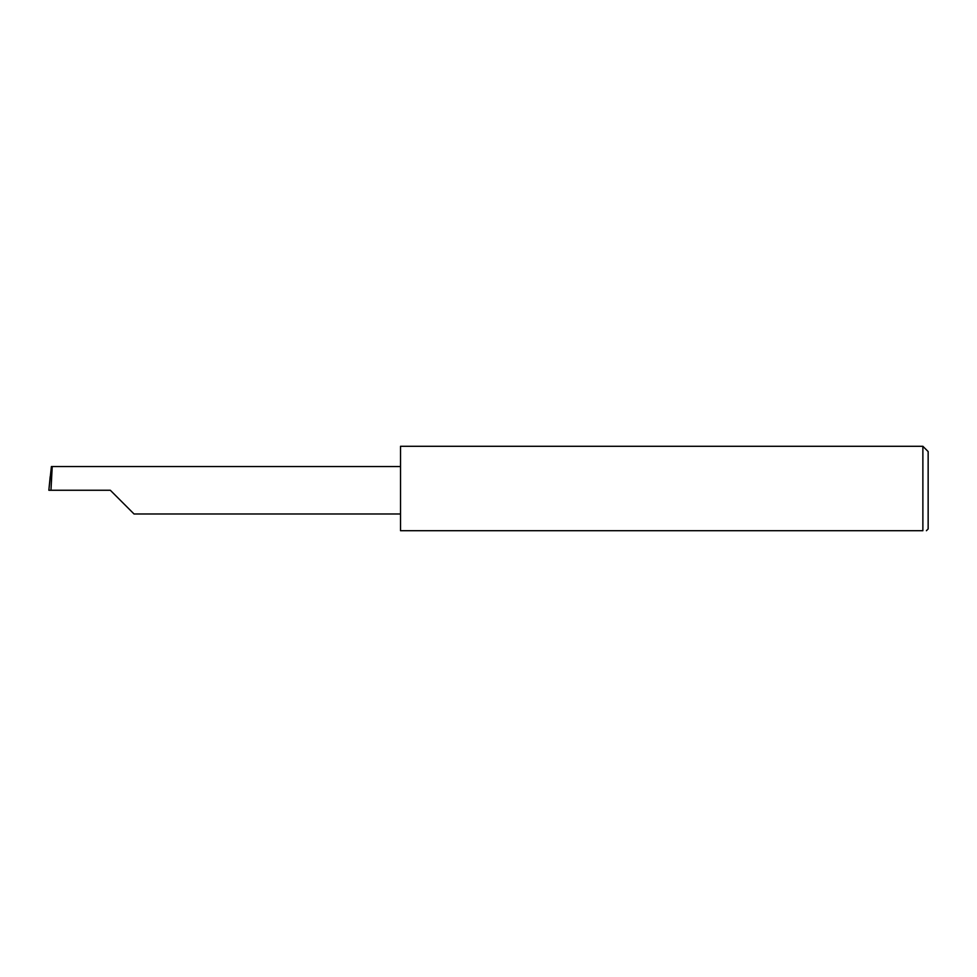 <?xml version="1.0" encoding="UTF-8"?>
<svg xmlns="http://www.w3.org/2000/svg" width="977" height="977" viewBox="0 0 977 977"><rect width="100%" height="100%" fill="white"/><g stroke="black" fill="none" stroke-linecap="round" stroke-linejoin="round"><path stroke-width="1.47" d="M110.328 490.259L134.044 513.987L110.328 490.259L134.044 513.987L110.328 490.259L50.975 490.259L52.221 466.53L51.402 466.53L48.85 490.259L50.975 490.259M922.874 446.294L400.521 446.294L400.521 530.706L922.874 530.706C927.503 530.706 927.503 530.706 922.874 530.706L922.874 446.294L928.15 451.569L928.15 528.948L926.391 530.706M48.85 490.259L50.206 476.544M400.521 466.53L52.221 466.53M134.044 513.987L400.521 513.987"/></g></svg>
